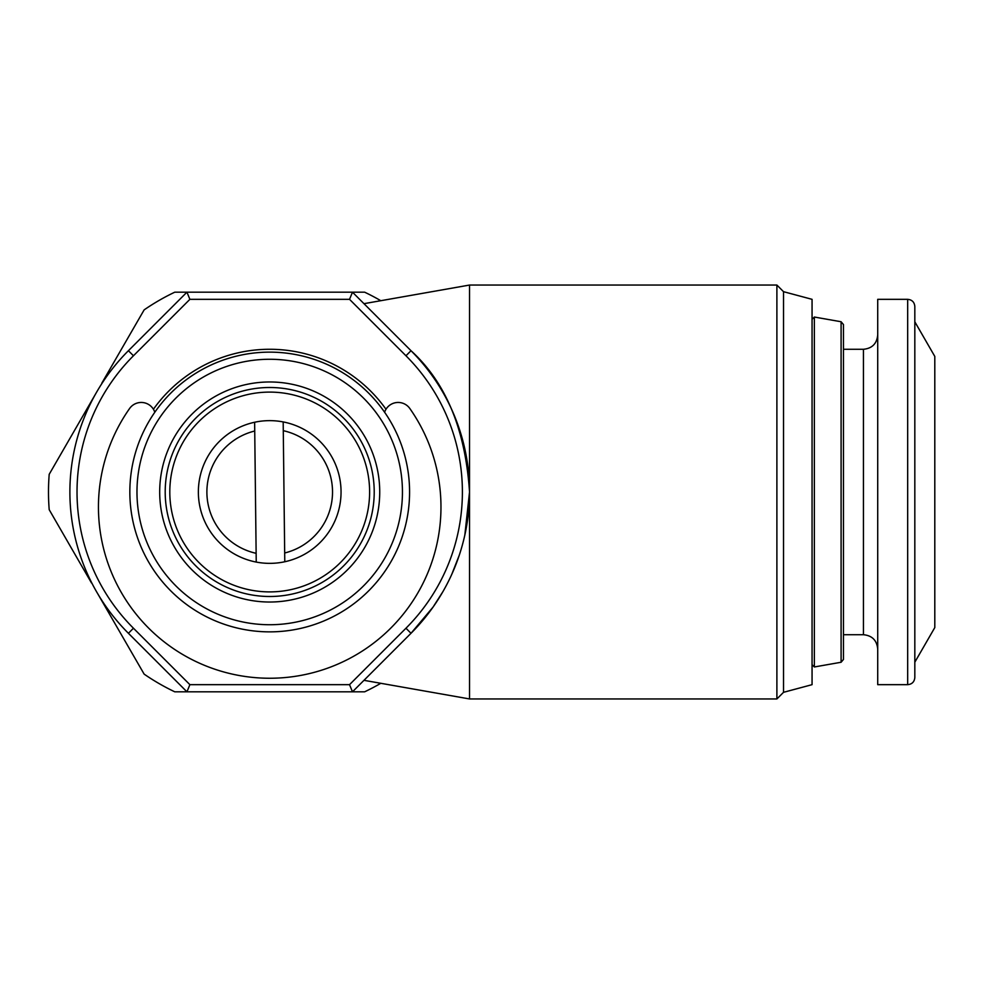 <?xml version="1.0" encoding="UTF-8"?>
<svg xmlns="http://www.w3.org/2000/svg" width="984" height="984" viewBox="0 0 984 984"><rect width="100%" height="100%" fill="white"/><g stroke="black" fill="none" stroke-linecap="round" stroke-linejoin="round"><path stroke-width="1.48" d="M384.609 412.247A14.268 14.268 0 0 1 409.836 408.52A171.265 171.265 0 0 1 269.714 678.247A171.265 171.265 0 0 1 129.581 408.52A14.268 14.268 0 0 1 154.808 412.247M256.135 553.316A62.791 62.791 0 0 1 254.733 431.017L256.234 562.073A71.365 71.365 0 0 0 284.782 561.753L283.281 430.684A62.791 62.791 0 0 1 284.683 552.983M283.281 430.684L283.183 421.927A71.365 71.365 0 0 0 254.635 422.247L254.733 431.017M283.232 426.601L283.183 421.927A71.365 71.365 0 0 1 284.782 561.753M907.679 684.667L877.716 684.667L877.716 299.333L907.679 299.333C912.02 299.751 914.394 302.125 914.825 306.467L914.825 677.533C914.394 681.875 912.02 684.249 907.679 684.667L907.679 299.333M914.825 662.195L934.8 627.583L934.8 356.417L914.825 321.805M814.346 317.032L841.099 321.743L841.099 662.257L814.346 666.967L814.346 317.032L812.058 319.308M863.435 349.283L863.435 634.717L843.46 634.717L843.46 659.44L843.46 324.56L843.46 349.283L863.435 349.283C872.107 348.434 876.867 343.674 877.716 335.003M385.999 409.258A142.717 142.717 0 0 0 153.418 409.258M462.394 492A192.667 192.667 0 0 0 405.962 355.765L349.529 299.333L189.887 299.333L133.455 355.765A192.667 192.667 0 0 0 133.455 628.235L189.887 684.667L349.529 684.667L405.962 628.235A192.667 192.667 0 0 0 462.394 492M464.829 535.087L469.528 492A199.813 199.813 0 0 1 411.004 633.29L352.481 691.814L186.935 691.814L128.412 633.29A199.813 199.813 0 0 1 128.412 350.71L186.935 292.187L352.481 292.187L411.004 350.71A199.813 199.813 0 0 1 469.528 492L469.528 698.947L776.893 698.947L776.893 285.053L469.528 285.053L469.528 492C465.395 429.577 445.887 382.481 411.004 350.71L405.962 355.765M783.522 291.682L812.058 299.333L812.058 684.667L783.522 692.318L783.522 291.682L776.893 285.053M269.714 392.099A99.901 99.901 0 0 1 369.615 492A99.901 99.901 0 0 1 269.714 591.901A99.901 99.901 0 0 1 169.802 492A99.901 99.901 0 0 1 269.714 392.099M269.714 359.271A132.729 132.729 0 0 1 402.444 492A132.729 132.729 0 0 1 269.714 624.729A132.729 132.729 0 0 1 136.973 492A132.729 132.729 0 0 1 269.714 359.271M269.714 352.137A139.863 139.863 0 0 1 409.578 492A139.863 139.863 0 0 1 269.714 631.863A139.863 139.863 0 0 1 129.839 492A139.863 139.863 0 0 1 269.714 352.137M468.322 513.931L464.805 535.185M459.171 555.493L451.791 574.312M442.948 591.593L433.071 607.079M405.962 628.235L411.004 633.29L433.034 607.116M349.529 299.333L352.481 292.187L364.646 292.187L352.481 292.187M189.887 299.333L186.935 292.187L174.771 292.187A221.215 221.215 0 0 0 144.144 309.874L101.832 383.145M352.481 691.814L364.646 691.814L352.481 691.814L349.529 684.667M97.785 593.832L144.144 674.126A221.215 221.215 0 0 0 174.771 691.814L186.935 691.814L189.887 684.667M95.546 394.031L49.2 474.313A221.215 221.215 0 0 0 49.2 509.687L91.5 582.958M380.796 300.698A221.215 221.215 0 0 0 364.646 292.187M364.646 691.814A221.215 221.215 0 0 0 380.796 683.302M256.234 562.073A71.365 71.365 0 0 1 254.635 422.247M269.714 387.499A104.501 104.501 0 0 1 374.215 492A104.501 104.501 0 0 1 269.714 596.501A104.501 104.501 0 0 1 165.201 492A104.501 104.501 0 0 1 269.714 387.499M269.714 602.024A110.023 110.023 0 0 1 159.691 492A110.023 110.023 0 0 1 269.714 381.976A110.023 110.023 0 0 1 379.726 492A110.023 110.023 0 0 1 269.714 602.024M133.455 355.765L128.412 350.71M133.455 628.235L128.412 633.29M863.435 634.717C872.107 635.566 876.867 640.326 877.716 648.997M841.099 321.743L843.46 324.56M783.522 692.318L776.893 698.947M363.969 303.675L469.528 285.053M363.969 680.325L469.528 698.947M841.099 662.257L843.46 659.44M812.058 664.692L814.346 666.967"/></g></svg>
